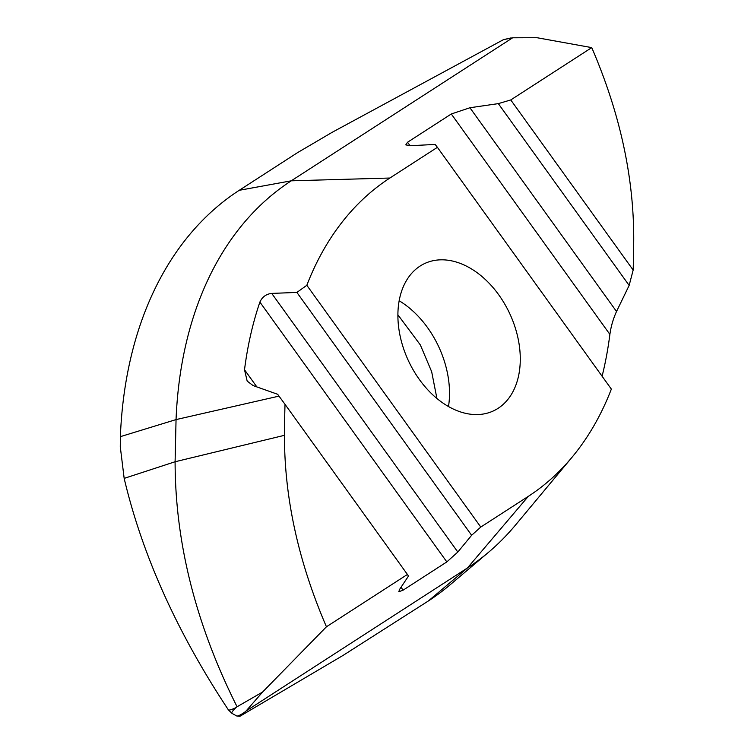<?xml version="1.0" encoding="UTF-8"?>
<svg xmlns="http://www.w3.org/2000/svg" width="754" height="754" viewBox="0 0 754 754"><rect width="100%" height="100%" fill="white"/><g stroke="black" fill="none" stroke-linecap="round" stroke-linejoin="round"><path stroke-width="1.13" d="M306.831 285.295L296.887 292.42L471.627 535.283L457.819 552.041L446.839 561.909L403.098 590.165L398.762 591.786L399.658 589.317L408.461 576.094L407.424 574.454L326.435 626.781L262.609 692.031L246.058 711.003L239.876 716.3L343.108 655.386L428.338 600.985A437.942 300.903 65 0 0 450.081 584.831L488.517 552.305A424.493 291.666 65 0 0 515.519 525.038L571.9 457.414A385.143 264.626 -115 0 1 528.3 496.368L480.779 527.065L306.831 285.295A385.143 264.626 -115 0 1 389.884 178.029L437.405 147.332L611.353 389.102A385.143 264.626 -115 0 1 571.9 457.414M591.749 47.615C619.797 112.714 633.794 176.53 633.728 239.075A1070.416 735.536 -115 0 1 633.162 270.064L510.76 99.943L591.749 47.615L536.933 37.7L512.654 37.785L503.465 39.651L332.222 132.28L297.425 152.713L239.235 190.31A437.942 300.903 65 0 0 120.367 436.651L176.05 419.592L175.098 461.75C175.211 542.937 195.861 624.604 237.067 706.762L235.964 707.62C232.486 710.984 231.167 712.907 231.996 713.378L236.681 715.961L239.876 716.3M246.058 711.003L467.442 567.969A424.493 291.666 65 0 0 488.517 552.305M602.097 376.227A400.883 275.436 -115 0 0 609.882 334.39C611.004 326.378 613.219 318.744 616.527 311.496L629.147 285.417L633.162 270.064M437.405 147.332L435.162 144.429L410.242 145.729L405.784 144.881L407.556 142.242L451.297 113.986L469.931 107.747L498.328 103.618L629.147 285.417M506.245 306.727A81.309 55.862 65 0 0 425.558 263.127A81.309 55.862 65 0 0 411.929 367.669A81.309 55.862 65 0 0 494.294 410.487A81.309 55.862 65 0 0 506.245 306.727M471.627 535.283L480.779 527.065M244.117 712.577C240.102 715.226 237.633 716.347 236.681 715.961M235.964 707.62C231.874 709.561 229.376 710.343 228.443 709.957L231.996 713.378M228.443 709.957C177.115 632.427 142.355 555.236 124.165 478.385L120.272 446.688L120.367 436.651M326.435 626.781C298.386 561.692 284.39 497.866 284.456 435.322A1070.416 735.395 -115 0 1 285.021 404.332L277.651 394.285L253.061 385.567L247.18 381.1L244.513 369.762A400.883 275.436 -115 0 1 259.885 302.081C262.26 296.906 266.209 294.022 271.732 293.41L296.887 292.42M285.021 404.332L407.424 574.454M262.609 692.031L237.067 706.762M278.999 396.123L176.05 419.592A424.493 291.666 -115 0 1 291.261 180.819L389.884 178.029M512.654 37.785L291.261 180.819L239.235 190.31M510.797 37.983L510.326 38.068M510.628 38.011L503.465 39.651M510.76 99.943L498.328 103.618M528.3 496.368L467.442 567.969L428.338 600.985M124.165 478.385L175.098 461.75L284.456 435.322M457.819 552.041L271.732 293.41M446.839 561.909L259.885 302.081M403.098 590.165L401.015 587.272M256.822 386.868L244.513 369.762M616.527 311.496L469.931 107.747M609.882 334.39L451.297 113.986M410.072 145.739L407.556 142.242M448.498 406.529A83.223 57.181 65 0 0 435.152 339.696A83.223 57.181 65 0 0 399.168 300.761M436.915 398.47L431.665 371.684L420.336 344.927L397.895 314.814"/></g></svg>
